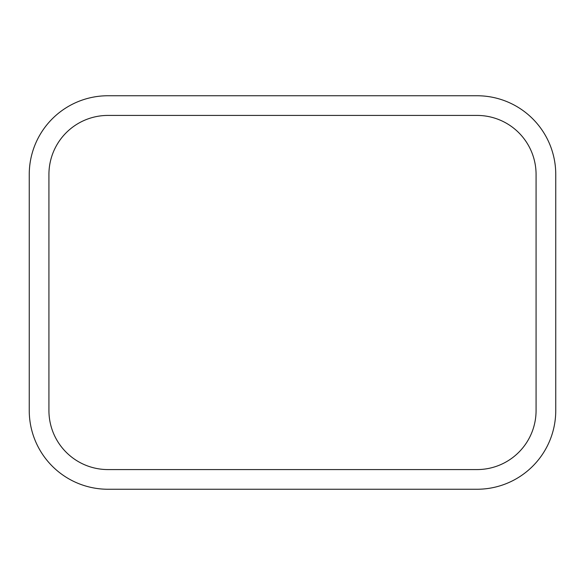 <?xml version="1.0" encoding="UTF-8"?>
<svg xmlns="http://www.w3.org/2000/svg" width="585" height="585" viewBox="0 0 585 585"><rect width="100%" height="100%" fill="white"/><g stroke="black" fill="none" stroke-linecap="round" stroke-linejoin="round"><path stroke-width="0.88" d="M107.947 115.428A59.026 59.026 0 0 0 48.928 174.454L48.928 410.546A59.026 59.026 0 0 0 107.947 469.572L477.053 469.572A59.026 59.026 0 0 0 536.072 410.546L536.072 174.454A59.026 59.026 0 0 0 477.053 115.428L107.947 115.428M29.25 174.454A78.697 78.697 0 0 1 107.947 95.75L477.053 95.75A78.697 78.697 0 0 1 555.75 174.454L555.75 410.546A78.697 78.697 0 0 1 477.053 489.25L107.947 489.25A78.697 78.697 0 0 1 29.25 410.546L29.25 174.454"/></g></svg>
